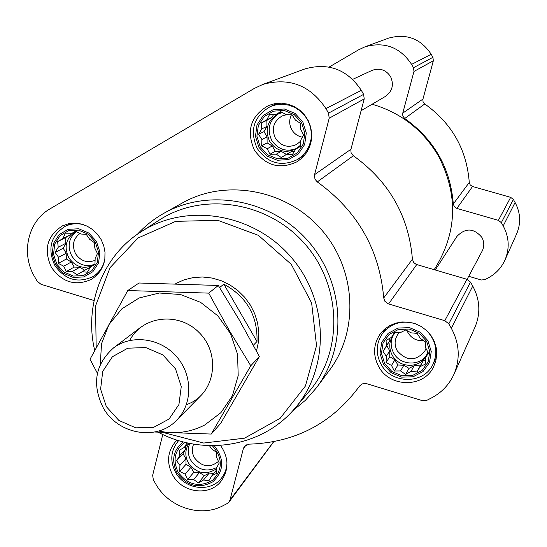 <?xml version="1.0" encoding="UTF-8"?>
<svg xmlns="http://www.w3.org/2000/svg" width="547" height="547" viewBox="0 0 547 547"><rect width="100%" height="100%" fill="white"/><g stroke="black" fill="none" stroke-linecap="round" stroke-linejoin="round"><path stroke-width="0.82" d="M386.1 340.405L391.543 337.314L394.387 332.555L400.65 332.473L405.737 329.971L411.187 332.856L417.101 333.369L420.308 338.361L425.409 341.854L425.545 347.523L428.404 353.123L425.498 357.861L425.299 364.138L420.185 366.579L416.951 371.933L411.057 371.358L405.614 374.442L400.568 370.934L394.325 371.016L391.508 365.444L386.086 362.593L386.285 356.343L383.071 351.393L386.291 346.053L386.1 340.405M384.623 363.502L381.471 353.314L383.071 342.942L389.129 334.422L398.469 329.451L409.238 329.041L419.303 333.28L426.646 341.342L429.792 351.612L428.116 362.025L421.983 370.51L412.623 375.406L401.895 375.755L391.905 371.509L384.623 363.502M209.426 445.655L211.504 448.704L216.202 452.184L216.619 457.497L219.258 462.953L216.79 467.336L216.571 473.401L211.983 475.582L208.892 480.724L203.511 480.013L198.301 482.967L193.645 479.48L187.628 479.562L185.023 474.126L179.703 471.432L179.929 465.394L176.64 460.731L179.724 455.596L179.259 450.297L184.469 447.337L186.876 442.933L187.443 442.913M212.298 445.702C222.896 457.942 222.971 469.47 212.51 480.293C199.395 487.739 187.977 485.086 178.247 472.334C172.408 460 174.678 450.01 185.064 442.359M57.606 241.63L62.837 238.615L65.072 233.836L71.165 233.76L75.561 231.169L80.997 234.013L86.262 234.369L89.681 239.312L94.282 242.595L94.87 248.229L97.455 253.61L95.171 258.369L94.932 264.447L90.508 266.984L87.411 272.187L82.166 271.777L76.936 274.785L72.368 271.483L66.296 271.558L63.746 266.198L58.331 263.387L58.577 257.336L55.151 252.44L58.235 247.244L57.606 241.63L65.661 237.548L65.845 243.312L63.226 248.222L66.173 253.275L66.358 259.018L71.274 262.027L74.214 267.08L79.794 267.244L84.71 270.252L90.187 267.545M56.833 264.249L53.551 254.293L54.693 244.099L60.061 235.675L68.594 230.69L78.618 230.164L88.142 234.212L95.246 242.027L98.522 252.058L97.318 262.286L91.882 270.683L83.322 275.592L73.332 276.064L63.89 272.009L56.833 264.249M261.398 122.911L266.861 119.759L269.521 114.603L275.838 114.535L280.748 111.636L286.293 114.644L292.071 114.836L295.421 120.08L300.426 123.362L300.747 129.386L303.551 134.897L300.829 140.039L300.611 146.336L295.674 149.167L292.426 154.589L286.676 154.336L281.213 157.474L276.256 154.179L269.965 154.247L267.196 148.75L261.671 145.775L261.89 139.512L258.533 134.316L261.767 128.907L261.398 122.911L266.861 120.361L266.929 126.412L264.03 131.608L267.045 136.88L267.121 142.911L272.276 145.994L275.291 151.259L281.22 151.348L286.389 154.439L291.503 151.498L294.265 151.54M260.167 146.637L256.899 136.224L258.355 125.482L264.256 116.545L273.459 111.171L284.146 110.46L294.19 114.569L301.582 122.685L304.836 133.181L303.318 143.957L297.342 152.873L288.112 158.165L277.466 158.808L267.497 154.692L260.167 146.637M162.78 434.489L152.654 475.309L153.372 479.945L155.833 484.157C168.886 507.5 200.728 517.818 223.067 505.681L227.183 503.555L229.056 501.975L230 500.02L243.408 448.437L244.488 446.284L248.988 444.157C295.284 442.694 332.166 423.303 359.625 385.991L362.189 383.891L366.121 383.515L422.181 400.595L427.152 400.172L431.576 397.881C441.614 392.582 449.025 384.814 453.819 374.592C460.41 359.085 459.583 343.66 451.35 328.316L448.8 323.851L444.793 320.686L388.014 303.77L384.842 301.226L383.727 297.944C379.529 249.555 357.382 210.875 317.287 181.912L314.997 179.252L314.416 175.238L329.205 118.214L328.521 113.133L325.93 108.6C310.245 85.25 289.247 77.175 262.95 84.382L254.287 88.436L50.119 208.797C27.706 221.391 20.588 253.835 34.755 277.014L37.258 281.288L41.025 284.303L94.077 300.542M229.056 501.975L273.767 441.689M454.126 373.909L474.858 327.468C480.772 313.561 480.068 299.763 472.745 286.081L470.475 282.095L466.906 279.285L416.226 264.406L413.71 262.56L412.411 259.21C408.794 215.969 389.108 181.481 353.355 155.751L351.112 152.9L350.812 149.796L364.213 98.898L363.618 94.371L361.321 90.33C347.393 69.551 328.651 62.392 305.11 68.86L304.194 69.195M51.425 267.374C43.336 249.514 47.076 235.648 62.645 225.781L68.525 223.778L74.768 223.162L81.079 223.969L87.151 226.15L92.71 229.624L97.469 234.205L101.216 239.689L103.759 245.801L104.997 252.263L104.853 258.758L103.349 264.98L100.559 270.635L96.614 275.456L91.705 279.216C75.739 286.505 62.31 282.56 51.425 267.374M220.537 445.422C228.885 457.784 229.084 469.682 221.145 481.107C209.658 496.539 182.438 493.141 172.756 475.234C166.309 462.687 167.361 451.33 175.922 441.169L177.023 440.089M378.709 366.62C372.91 355.543 373.266 344.856 379.768 334.566L384.021 329.697L389.273 325.862L395.29 323.243L401.785 321.964L408.465 322.087L415.023 323.605L421.149 326.463L426.557 330.518L431.009 335.584L434.277 341.424L436.226 347.776L436.752 354.333L435.85 360.794L433.552 366.866C423.768 388.035 389.71 387.727 378.709 366.62M254.341 150.008C245.986 130.576 250.758 115.725 268.652 105.462L274.936 103.622L281.5 103.185L288.037 104.183L294.259 106.569L299.872 110.234L304.617 115.014L308.282 120.689L310.689 127L311.742 133.653L311.393 140.34L309.657 146.767L306.614 152.634L302.409 157.68L297.233 161.673C280.002 169.809 265.705 165.919 254.341 150.008M181.72 203.327L183.259 202.465C226.745 178.295 287.154 189.836 321.684 229.945C356.459 269.842 359.235 331.243 329.068 370.791L317.369 386.551M361.102 110.699L385.191 96.552C392.384 91.411 394.168 84.744 390.537 76.553C385.874 69.742 379.707 67.691 372.022 70.392L371.748 70.522M467.09 279.339L482.092 251.223C484.403 246.642 484.341 242.047 481.914 237.446C473.846 227.996 465.538 227.627 456.977 236.352L435.234 269.999M434.14 269.678L435.46 267.654C457.265 231.764 458.263 194.561 438.468 156.045C423.057 129.967 400.944 112.689 372.124 104.231M434.831 269.883L436.191 268.515M468.711 276.303L481.312 279.989L484.998 279.626L488.286 277.869C495.746 273.808 501.264 267.948 504.854 260.297C509.783 248.7 509.23 237.248 503.206 225.938L501.339 222.65L498.392 220.338L456.861 208.414L472.533 186.493L510.672 197.351L513.373 199.47L515.083 202.493C520.607 212.865 521.1 223.395 516.559 234.075L505.079 259.784M329.116 67.062L358.627 49.791L365.095 46.775C384.664 41.387 400.165 47.254 411.611 64.382L413.498 67.705L413.976 71.445L402.64 113.578L402.872 116.142L404.725 118.494C434.263 139.649 450.461 168.141 453.306 203.99L454.372 206.759L456.861 208.414M453.306 203.99L469.271 182.431L470.242 184.975L472.533 186.493M469.271 182.431C466.707 149.495 451.87 123.335 424.759 103.964L423.063 101.804L422.852 99.451L433.347 60.751L432.916 57.326L431.193 54.276C420.711 38.577 406.469 33.203 388.473 38.167L387.768 38.427M96.176 347.482L95.534 305.937L110.077 267.647L138.042 237.993L175.724 221.344L217.87 220.332L258.389 235.347L291.271 264.324L311.633 303.011L316.535 345.663L305.424 386.011L280.153 418.311L244.55 438.168L203.73 443.049L163.314 432.54M175.765 283.565L184.161 279.811L193.159 277.596L202.506 276.994L211.915 278.026L221.097 280.666L229.788 284.837L237.726 290.416L244.666 297.247L250.396 305.11L254.745 313.773L257.589 322.983L258.84 332.446L258.471 341.896L256.495 351.037M94.679 350.319C83.896 305.315 102.48 256.242 140.791 231.976C185.925 202.363 253.145 212.988 290.956 257.015C329.144 300.72 330.032 368.712 294.231 409.108C261.842 447.07 203.272 456.389 158.213 432.233M140.791 231.976L159.027 220.229C203.081 191.334 268.529 201.59 305.281 244.386C342.395 286.867 343.181 353.061 308.248 392.486L296.597 406.305M137.42 234.246C145.331 225.651 154.439 218.513 164.736 212.831C209.809 187.778 272.577 199.84 308.508 241.576C344.699 283.093 347.653 346.901 316.378 387.885L305.397 400.308L292.679 410.852M258.929 147.355L255.47 136.312L257.008 124.928L263.257 115.451L273.015 109.756L284.344 108.997L294.997 113.352L302.833 121.96L306.286 133.092L304.672 144.517L298.334 153.967L288.549 159.574L277.267 160.257L266.704 155.895L258.929 147.355M257.172 148.442C249.302 130.159 253.774 116.155 270.587 106.439L276.529 104.675L282.737 104.245L288.925 105.174L294.819 107.417L300.132 110.877L304.624 115.396L308.091 120.764L310.375 126.733L311.366 133.03L311.024 139.362L309.37 145.44L306.47 150.986L302.477 155.745L297.568 159.512C281.322 167.115 267.859 163.43 257.172 148.442M55.685 264.912L52.204 254.362L53.415 243.552L59.103 234.622L68.149 229.337L78.782 228.776L88.874 233.063L96.409 241.357L99.882 251.989L98.604 262.833L92.84 271.743L83.766 276.939L73.175 277.432L63.165 273.138L55.685 264.912M104.197 262.211C102.104 268.509 98.303 273.329 92.805 276.686C77.742 283.531 65.086 279.79 54.83 265.48C47.206 248.646 50.721 235.566 65.373 226.232C71.117 223.566 77.161 223.046 83.513 224.667M214.219 445.689C224.585 458.912 224.14 470.946 212.879 481.784C199.053 489.182 187.122 486.235 177.078 472.95C171.067 460.512 173.105 450.154 183.183 441.88M226.964 462.406C226.841 468.403 224.988 473.681 221.391 478.242C210.52 492.772 184.865 489.551 175.731 472.663C169.666 460.868 170.637 450.181 178.643 440.595M383.372 364.165L380.021 353.369L381.717 342.367L388.144 333.335L398.038 328.063L409.464 327.626L420.137 332.125L427.918 340.672L431.255 351.557L429.477 362.599L422.975 371.598L413.047 376.787L401.669 377.15L391.091 372.651L383.372 364.165M426.79 330.73C436.267 341.027 438.277 352.33 432.821 364.637C423.535 384.548 391.461 384.22 381.095 364.329C375.639 353.909 375.953 343.851 382.045 334.149C390.148 323.708 400.883 320.104 414.25 323.352M261.671 145.775L267.121 142.911M261.89 139.512L267.045 136.88M267.196 148.75L272.276 145.994M269.965 154.247L275.291 151.259M276.256 154.179L281.22 151.348M281.213 157.474L286.389 154.439M286.676 154.336L291.503 151.498M295.674 149.167L300.618 146.268M275.838 114.535L281.322 111.937M266.861 119.759L271.962 117.386L266.861 120.361M273.548 114.549L271.962 117.386M261.767 128.907L266.929 126.412M258.533 134.316L264.03 131.608M282.505 112.566L278.115 113.92C267.346 120.429 264.529 129.598 269.664 141.441C276.55 151.17 285.302 153.68 295.92 148.962L300.665 145.085M302.354 137.194C297.746 136.265 294.218 133.755 291.756 129.666C289.131 124.73 289.021 119.779 291.428 114.815M300.809 141.03L296.665 144.442C288.057 148.189 280.973 146.131 275.414 138.261C271.25 128.689 273.507 121.249 282.177 115.93L286.655 114.651M291.469 114.815L292.153 114.959M297.042 148.271C286.69 152.36 278.252 149.721 271.722 140.353C266.751 129.229 269.165 120.299 278.956 113.564M58.331 263.387L66.358 259.018M58.577 257.336L66.173 253.275M63.746 266.198L71.274 262.027M66.296 271.558L74.214 267.08M72.368 271.483L79.794 267.244M76.936 274.785L84.71 270.252M82.166 271.777L89.462 267.524M90.508 266.984L94.932 264.406M71.165 233.76L75.93 231.354M62.837 238.615L70.399 234.786L65.661 237.548M70.946 233.76L70.399 234.786M58.235 247.244L65.845 243.312M55.151 252.44L63.226 248.222M76.245 231.511L75.479 231.866C65.982 238.075 63.732 246.67 68.724 257.651C75.397 267.011 83.684 269.514 93.571 265.165L94.939 264.29M179.703 471.432L186.028 464.273L190.937 467.323L193.843 472.3L199.457 472.601L204.38 475.651L209.2 473.121L213.788 473.367M179.929 465.394L185.912 458.694L186.028 464.273M185.023 474.126L190.937 467.323M187.628 479.562L193.843 472.3M193.645 479.48L199.457 472.601M198.301 482.967L204.38 475.651M203.511 480.013L209.2 473.121M211.983 475.582L216.721 469.77M184.469 447.337L188.346 443.111M179.724 455.596L185.713 449.012L183.006 453.716L185.912 458.694M185.652 446.051L185.713 449.012M176.64 460.731L183.006 453.716M189.153 443.282C184.989 449.449 184.742 456.027 188.428 463.008C196.701 473.723 206.151 475.575 216.762 468.581M386.086 362.593L389.744 356.699L394.9 359.823L397.874 365.006L403.836 365.246L409.006 368.377L414.195 365.656L420.185 365.895L423.207 360.931L425.45 359.755M386.285 356.343L389.751 350.846L389.744 356.699M391.508 365.444L394.9 359.823M394.325 371.016L397.874 365.006M400.568 370.934L403.836 365.246M405.614 374.442L409.006 368.377M411.057 371.358L414.195 365.656M416.951 371.933L420.185 365.895M420.185 366.579L423.207 360.931M425.498 357.861L428.219 352.753M391.543 337.314L394.626 332.549M386.291 346.053L389.758 340.685L386.77 345.656L389.751 350.846M389.765 338.313L389.758 340.685M383.071 351.393L386.77 345.656M395.447 332.528L392.746 335.749C388.931 342.08 388.794 348.61 392.322 355.338C399.098 368.316 419.946 368.699 426.263 355.865L427.829 351.967M95.123 260.304C87.253 263.305 80.744 261.145 75.602 253.815C71.705 245.521 73.168 238.738 79.985 233.46M94.946 264.249C85.51 267.435 77.783 264.686 71.766 255.996C67.117 246.28 68.655 238.143 76.395 231.593M218.52 461.374C209.857 468.211 201.836 467.035 194.465 457.839C191.949 453.251 191.682 448.677 193.659 444.123M216.783 467.507C206.554 472.376 197.898 469.969 190.821 460.287C187.73 454.639 187.409 449.019 189.871 443.432M423.651 340.624C416.93 341.164 411.747 338.586 408.089 332.891L407.036 330.634M425.976 348.336L424.752 351.236C415.713 361.499 406.524 361.328 397.19 350.716C394.339 345.287 394.435 340.002 397.478 334.867L399.413 332.473M426.892 354.586C420.041 366.504 400.233 365.567 393.703 353.095C390.428 346.955 390.326 340.87 393.389 334.826M219.62 287.537L223.832 284.139L256.994 341.513C257.781 315.92 246.724 296.795 223.832 284.139M253.377 345.212L256.994 341.513M106.364 406.667L100.6 389.17L102.74 371.358L112.415 356.726L127.759 348.207L145.769 347.536L162.842 354.907L175.525 368.863L181.262 386.585L178.931 404.513L169.044 419.05L153.611 427.351L135.724 427.829L118.884 420.445L106.364 406.667M103.233 407.802C91.705 384.295 95.151 364.323 113.571 347.878C131.765 334.08 160.654 338.032 176.688 356.753C192.934 375.297 192.701 404.424 176.428 420.445C156.763 441.32 117.776 434.38 103.233 407.802M127.779 290.532L139.02 283.004L218.308 285.466L239.415 320.173L259.401 356.541L220.626 423.474L211.238 434.058L250.765 365.765L229.214 330.395L208.728 293.124L127.779 290.532L90.016 359.256L97.414 373.286M154.698 432.007L211.238 434.058M259.401 356.541L250.765 365.765M218.308 285.466L208.728 293.124M186.336 404.848L191.621 402.469C215.942 389.881 220.051 352.986 199.04 332.473C178.541 311.455 142.049 315.886 129.748 340.466M158.657 431.015C174.985 434.434 190.342 432.431 204.722 424.998L220.933 412.65L232.461 395.679L238.198 375.611L237.562 354.299L230.574 333.738L217.856 315.858L200.612 302.368L180.476 294.512L159.348 293.007L139.198 297.951L121.878 308.823L108.949 324.583L101.537 343.748L100.258 364.569M230 500.02L273.603 441.723M243.408 448.437L246.294 444.814M451.35 328.316L472.745 286.081M448.8 323.851L470.475 282.095M444.793 320.686L466.906 279.285M388.568 303.968L416.725 264.577M383.727 297.944L412.411 259.21M317.287 181.912L353.355 155.751M314.539 174.664L350.921 149.29M329.205 118.214L364.213 98.898M328.521 113.133L363.618 94.371M325.93 108.6L361.321 90.33M503.206 225.938L515.083 202.493M501.339 222.65L513.373 199.47M498.392 220.338L510.672 197.351M404.725 118.494L424.759 103.964M402.736 113.154L422.94 99.062M413.976 71.445L433.347 60.751M413.498 67.705L432.916 57.326M411.611 64.382L431.193 54.276M262.95 84.382L305.11 68.86M372.022 70.392L352.74 79.329M365.095 46.775L388.473 38.167M164.736 212.831L183.259 202.465M297.233 161.673L297.787 161.331M433.552 366.866L433.757 366.456M298.088 159.191L304.898 154.965M270.587 106.439L277.944 103.246M92.805 276.686L98.781 273.083M65.373 226.232L71.349 223.32M221.391 478.242L225.576 472.97M433.019 364.247L436.513 357.355M382.045 334.149L386.353 327.776M295.92 148.962L296.269 148.757M176.907 419.952L200.988 395.508M113.571 347.878L141.413 326.737"/></g></svg>
